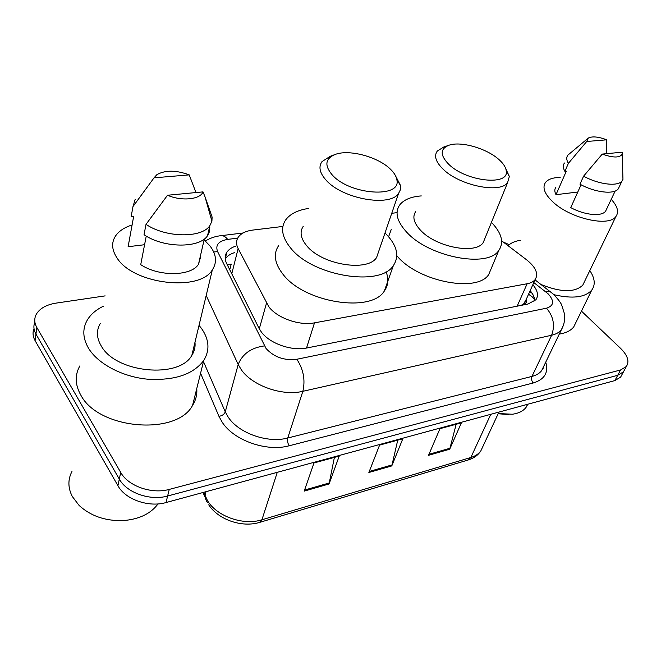 <?xml version="1.0" encoding="UTF-8"?>
<svg xmlns="http://www.w3.org/2000/svg" width="661" height="661" viewBox="0 0 661 661"><rect width="100%" height="100%" fill="white"/><g stroke="black" fill="none" stroke-linecap="round" stroke-linejoin="round"><path stroke-width="0.99" d="M282.891 226.442L252.899 230.061C245.9 230.97 241.017 233.35 238.257 237.2C236.06 240.554 236.018 244.347 238.142 248.594L268.895 306.878C277.331 318.139 299.54 325.914 314.496 322.849L527.148 283.743C530.833 283.04 533.493 281.66 535.146 279.595C538.682 273.861 535.864 267.284 526.685 259.872L501.625 240.786M526.346 299.185L523.586 304.01C526.445 303.3 527.362 301.689 526.346 299.185M227.409 265.053L231.243 264.061L229.755 269.754M521.141 305.382L523.223 304.085M397.046 212.66L391.742 213.296M236.043 246.016C231.804 247.371 228.739 249.437 226.863 252.205C224.707 255.567 224.633 259.352 226.657 263.549L259.046 328.343L261.417 332.103C269.738 343.555 291.832 351.297 306.795 347.992L528.007 304.019L535.848 299.813C538.748 295.624 537.74 290.584 532.84 284.709M581.457 311.133L620.687 348.463C627.727 355.519 629.603 361.542 626.322 366.541L620.58 369.962L169.257 489.404C151.807 494.42 128.127 486.124 120.699 472.4L36.826 327.492C34.24 322.841 34.083 318.395 36.363 314.149C39.891 308.34 46.468 304.663 56.102 303.11L105.132 295.88M503.335 242.091L509.21 244.669M621.885 374.762L620.621 377.117L614.879 380.579L166.01 502.558C148.692 507.656 125.26 499.443 117.931 485.719L35.091 340.646L35.958 334.102C33.645 329.963 33.29 325.939 34.876 322.023C33.29 325.939 33.645 329.963 35.958 334.102L119.302 479.093L35.958 334.102L36.826 327.492M166.01 502.558L167.621 496.014C150.245 501.071 126.681 492.817 119.302 479.093C126.681 492.817 150.245 501.071 167.621 496.014L617.721 375.291L167.621 496.014L169.257 489.404M624.719 369.507L623.455 371.846L617.721 375.291L623.455 371.846L624.719 369.507M530.155 290.675C533.212 294.269 534.741 297.698 534.766 300.962M225.236 258.872C227.12 256.104 230.168 254.039 234.374 252.676M456.164 424.263L449.703 449.216L461.395 422.842L439.97 428.675L428.518 455.322L449.703 449.216M334.392 457.404L329.062 483.968L339.242 456.082L313.992 462.956L304.176 491.14L329.062 483.968M397.74 440.16L391.791 465.898L402.805 438.788L379.588 445.101L368.863 472.508L391.791 465.898M35.091 340.646C32.802 336.523 32.439 332.5 34.017 328.583M158.029 503.913C150.568 513.936 138.703 519.505 122.434 520.628C104.967 520.942 90.532 515.886 79.13 505.467L72.28 496.469C67.893 487.801 67.794 479.456 71.983 471.442M199.035 325.344L201.555 328.542C209.248 339.597 209.975 350.239 203.753 360.468C193.152 374.539 174.314 380.769 147.246 379.158C122.186 376.704 98.018 363.897 88.574 348.322C82.633 338.11 82.27 328.583 87.475 319.75C90.929 314.198 96.209 309.695 103.331 306.233M196.755 388.594C197.267 394.518 195.871 400.103 192.582 405.358C176.859 435.93 98.332 429.683 80.708 394.923C75.023 384.644 74.743 374.969 79.874 365.888M204.109 239.86L210.041 245.999C216.428 254.46 217.196 262.417 212.338 269.862C199.812 292.038 132.968 284.313 116.947 257.831C111.734 249.866 111.263 242.579 115.543 235.969C118.939 231.061 124.458 227.392 132.093 224.971M194.97 342.291C195.499 346.934 194.45 351.297 191.839 355.37C179.346 378.893 116.063 373.093 101.315 346.091C96.498 337.978 96.176 330.393 100.356 323.336M144.577 244.719L128.11 246.718L128.755 243.207M128.11 246.718L133.621 216.626L131.109 216.891L131.977 212.115M154.021 177.834L156.897 174.653C165.291 169.976 176.066 170.051 189.22 174.876L154.021 177.834L132.977 206.587L135.174 199.44M189.22 174.876L195.97 192.558M131.109 216.891L132.977 206.587M146.246 236.076L140.727 264.656C158.896 276.876 191.194 276.348 198.49 264.293L200.688 256.699L200.225 256.757M203.01 191.888C200.341 199.515 181.643 201.448 167.514 195.251L203.01 191.888L204.976 196.689L211.917 221.228L209.876 225.599C201.985 238.249 165.754 237.91 146.015 224.352L144.032 234.705C163.622 248.263 199.655 248.445 207.546 235.68L209.52 231.565L209.793 227.087M211.495 219.741L212.115 217.072L211.917 221.228M212.115 217.072L204.976 196.689M167.514 195.251L146.015 224.352M390.8 169.555C394.295 173.033 396.311 176.437 396.848 179.767C401.789 198.457 349.876 195.135 332.235 174.925C324.13 165.275 325.262 158.392 335.639 154.286C349.917 149.13 378.836 157.194 390.8 169.555M395.633 176.016L400.558 185.584L400.384 189.806L398.517 193.524C389.775 207.314 342.249 198.854 326.113 180.18C319.668 172.984 318.305 166.787 322.023 161.59L330.244 156.293L334.177 154.831M303.242 226.343C299.499 231.928 300.656 238.398 306.712 245.752C321.849 264.854 367.673 272.249 376.605 257.501L378.91 250.759M384.999 232.986L386.949 234.952C397.278 246.223 399.418 256.435 393.369 265.573C380.397 287.205 312.455 276.191 290.567 247.933C281.958 237.241 280.338 227.88 285.726 219.849C290.179 213.875 297.747 210.082 308.423 208.471M386.057 271.745C388.908 278.942 388.329 285.387 384.314 291.063C371.242 313.19 304.341 302.779 283.024 274.315C274.629 263.549 273.117 254.055 278.504 245.809M499.03 159.631C503.352 163.515 505.756 167.216 506.227 170.753C509.738 186.245 466.121 181.701 448.695 164.242C439.912 155.128 440.052 148.775 449.1 145.18C461.072 140.975 486.926 148.494 499.03 159.631M505.723 168.588L509.342 176.47L507.598 182.634C500.228 193.896 459.354 185.534 443.035 169.109C435.731 161.895 433.823 155.88 437.309 151.047L443.696 147.048L448.365 145.437M415.711 211.537C412.158 216.75 413.819 223.038 420.693 230.408C436.053 247.197 475.59 254.708 483.208 242.612L485.108 237.943M491.445 222.36C501.757 233.102 504.194 242.496 498.758 250.527C487.669 268.283 429.08 257.096 406.788 232.284C396.939 221.551 394.584 212.429 399.723 204.918C403.846 199.68 411.026 196.672 421.288 195.92M491.577 267.688L488.71 274.538C477.482 292.732 419.71 282.032 397.972 257.038L396.807 255.757M388.602 236.778L391.312 229.251M508.4 414.521L498.154 413.753M527.767 404.251L526.156 407.226C523.338 411.01 518.728 413.348 512.333 414.232L498.254 413.538M589.819 270.564C594.933 278.273 595.586 284.792 591.752 290.113C585.134 297.433 572.641 298.987 554.273 294.765M575.929 322.419L573.731 326.906C570.823 330.64 566.006 333.02 559.297 334.053M611.227 199.333C617.597 206.273 619.15 212.024 615.87 216.577C608.913 227.153 570.815 218.651 553.364 202.365C544.573 194.194 541.987 187.509 545.606 182.312C548.275 179.131 553.125 177.512 560.181 177.47M584.448 281.693L582.779 285.164C574.839 292.683 560.958 292.476 541.136 284.56M577.788 192.029L556 194.681C554.439 191.607 554.439 189.071 555.984 187.071M556 194.681L566.312 171.207L564.882 171.356C562.916 167.952 562.784 165.167 564.486 163.003M586.72 141.487L588.273 138.066C592.231 136.1 598.387 136.678 606.74 139.81L586.72 141.487L568.377 163.374C566.386 159.987 566.237 157.227 567.931 155.087L587.439 138.769M606.74 139.81L606.319 153.699M564.882 171.356L568.377 163.374M581.069 184.774L570.757 207.595C584.299 215.114 601.56 216.833 605.567 211.247L606.666 208.942M508.061 245.694C510.953 242.876 515.167 241.067 520.703 240.257M622.282 152.187L622.216 154.137C619.729 157.946 613.077 157.929 602.254 154.087L622.282 152.187M622.836 175.297L622.959 179.329L622.009 181.007C617.762 186.823 598.478 184.493 583.597 176.165L579.978 184.188C594.768 192.508 613.986 194.78 618.258 188.889L619.39 186.501M602.254 154.087L583.597 176.165M259.294 328.823L266.49 303.184M532.303 296.954L529.957 295.079L528.296 294.798M523.586 304.01L524.313 304.754M306.53 348.041L314.496 322.849M231.771 273.778L238.142 248.594M517.142 306.183L527.148 283.743M237.696 238.134L227.706 239.381C218.543 241.001 215.172 245.074 217.601 251.618L266.053 348.487C274.042 357.163 284.296 360.757 296.814 359.262L546.49 308.191C554.034 305.737 554.554 300.929 548.043 293.748L533.807 282.561M563.486 325.047L561.363 329.781C559.272 332.392 556.033 334.21 551.638 335.234L302.854 391.304C282.503 396.385 252.32 385.809 241.315 369.755L238.2 364.5L225.269 411.861L228.227 417.157C238.704 433.294 267.879 443.514 287.758 438.003L531.965 376.406C536.302 375.283 539.525 373.366 541.64 370.647L543.722 366.334M545.746 362.137C548.77 372.515 544.598 379.464 533.212 382.992L289.221 445.762C287.634 443.217 287.147 440.631 287.758 438.003L302.854 391.304C305.473 380.017 303.457 369.334 296.814 359.262M551.365 292.443L549.869 291.278L545.763 291.79M289.221 445.762C266.87 452.083 233.936 440.548 222.245 422.305L218.948 416.323L200.572 373.242M120.699 472.4L117.931 485.719M620.58 369.962L614.879 380.579M543.102 367.615L543.284 368.202M264.441 345.901C251.139 347.727 242.397 353.924 238.2 364.5L206.182 295.533M203.472 361.592L225.269 411.861C224.294 414.315 222.187 415.802 218.948 416.323M546.49 308.191C553.488 316.396 555.207 325.41 551.638 335.234L531.965 376.406C531.122 378.72 531.543 380.91 533.212 382.992M227.706 239.381C225.624 236.828 223.509 235.58 221.352 235.638L220.642 235.721M217.601 251.618L213.693 251.99M529.783 291.501L532.179 293.368M203.671 492.321L207.554 500.749C216.882 516.456 243.463 525.768 261.921 519.786L259.674 522.38C241.876 527.908 218.213 519.637 208.702 504.797M207.389 502.674L205.852 499.617L204.927 495.576L206.001 491.685M259.922 522.306L468.137 459.99L470.847 457.495C475.276 456.148 478.597 453.95 480.82 450.909L483.051 446.134M277.281 472.318L261.921 519.786L470.847 457.495L490.784 414.307M392.105 464.898L369.276 471.458M329.352 482.935L304.547 490.065M450.042 448.241L428.956 454.305M534.6 299.078L528.635 294.046M524.851 302.457L535.146 279.595M543.871 366.029L561.363 329.781C564.188 324.708 565.213 319.346 564.436 313.702L561.627 304.861C560.611 302.457 557.867 298.904 553.389 294.195L535.022 279.859M626.322 366.541L620.621 377.117M243.066 232.994L221.352 235.638C215.552 236.225 210.231 238.01 205.381 240.984M225.236 258.823L226.863 252.205M204.745 496.758L203.092 492.478M498.931 412.092L480.82 450.909C478.052 455.198 473.912 458.197 468.418 459.907M203.753 360.468L192.582 405.358M212.338 269.862L191.839 355.37M204.323 238.96L198.49 264.293M209.876 225.599L207.546 235.68M396.848 179.767L400.558 185.584M398.517 193.524L376.605 257.501M393.369 265.573L384.314 291.063M506.227 170.753L509.342 176.47M507.598 182.634L483.208 242.612M498.758 250.527L488.71 274.538M527.569 404.309L526.156 407.226M591.752 290.113L573.731 326.906M615.87 216.577L582.779 285.164M615.168 191.029L605.567 211.247M622.216 154.137L622.959 179.329M622.009 181.007L618.258 188.889"/></g></svg>
